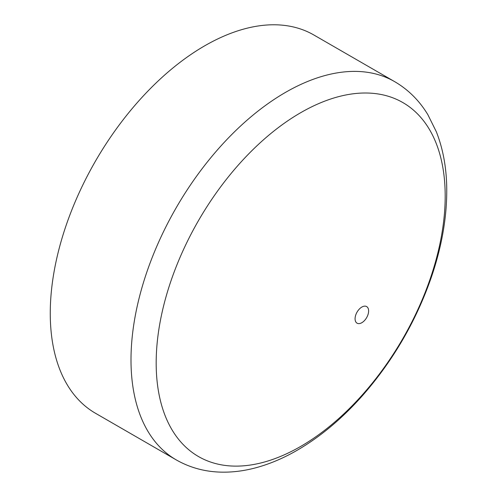 <?xml version="1.0" encoding="UTF-8"?>
<svg xmlns="http://www.w3.org/2000/svg" width="497" height="497" viewBox="0 0 497 497"><rect width="100%" height="100%" fill="white"/><g stroke="black" fill="none" stroke-linecap="round" stroke-linejoin="round"><path stroke-width="0.75" d="M176.23 459.887L95.492 413.268A218.388 126.089 -60 0 1 50.259 313.296A218.388 126.089 -60 0 1 145.59 93.517A218.388 126.089 -60 0 1 313.88 35.007L394.618 81.62C408.273 89.609 419.344 100.611 427.836 114.633L436.329 131.748C442.995 148.69 446.461 167.477 446.741 188.114C447.051 216.512 441.932 246.189 431.384 277.133C416.151 320.963 393.301 360.325 362.829 395.227C342.029 418.76 319.733 437.348 295.932 450.978C282.116 458.843 268.237 464.577 254.302 468.174C243.263 471.013 232.385 472.336 221.674 472.15C205.193 471.839 190.047 467.752 176.23 459.887A218.388 126.089 -60 0 1 130.997 359.909A218.388 126.089 -60 0 1 226.328 140.129A218.388 126.089 -60 0 1 394.618 81.62M355.069 318.788A9.586 5.535 -60 0 1 365.239 306.146A9.586 5.535 -60 0 1 365.239 319.695A9.586 5.535 -60 0 1 355.069 318.788M156.176 362.99A204.366 117.988 -60 0 1 372.936 93.337A204.366 117.988 -60 0 1 372.936 382.355A204.366 117.988 -60 0 1 156.176 362.99"/></g></svg>
